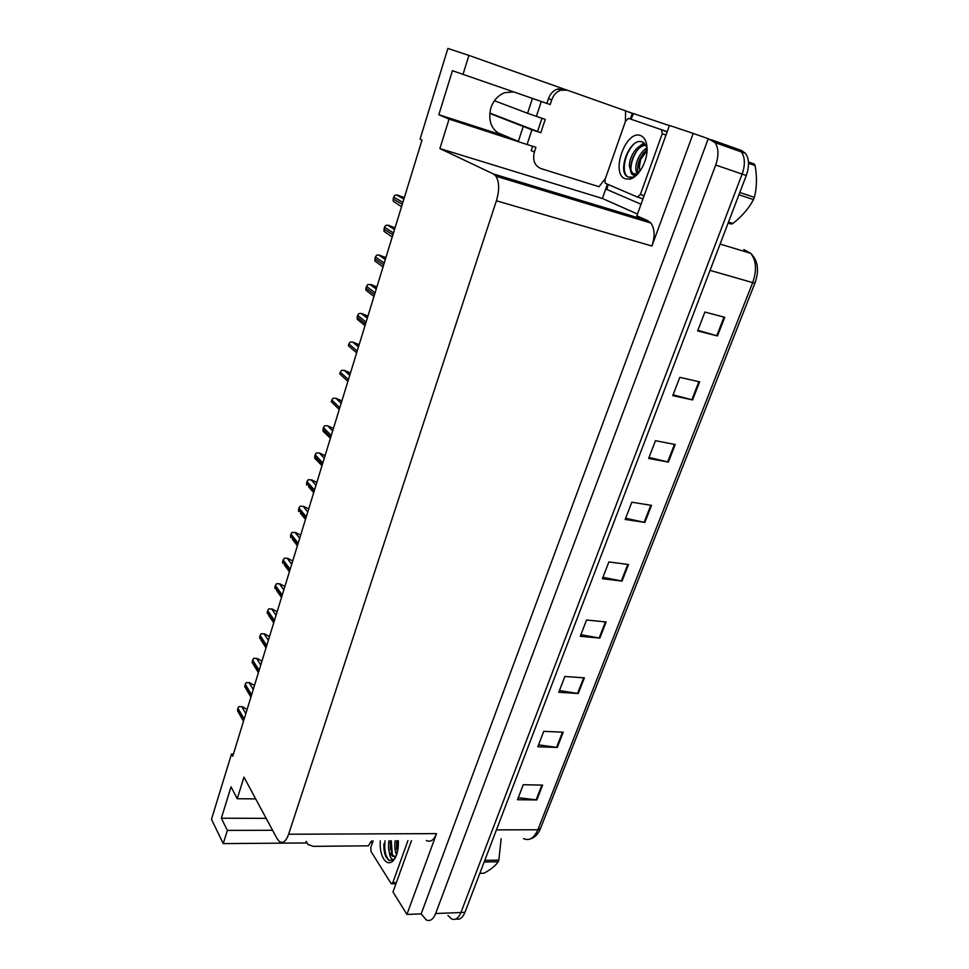 <?xml version="1.0" encoding="UTF-8"?>
<svg xmlns="http://www.w3.org/2000/svg" width="969" height="969" viewBox="0 0 969 969"><rect width="100%" height="100%" fill="white"/><g stroke="black" fill="none" stroke-linecap="round" stroke-linejoin="round"><path stroke-width="1.45" d="M543.585 102.254L452.438 70.701L438.836 114.717L501.942 135.054C491.525 130.318 487.831 121.27 490.871 107.898C493.512 100.316 498.175 95.228 504.849 92.636L513.667 91.946M637.493 214.052L602.391 198.475L607.369 184.292M630.334 118.993L632.333 113.288L633.496 113.664M669.458 125.437L636.851 215.833L647.958 220.775L650.853 223.027C654.753 228.599 655.117 236.266 651.931 246.029L693.21 133.407L669.458 125.437M411.498 840.607L392.99 891.94L406.919 914.433L436.534 833.619C433.821 840.232 430.418 842.521 426.336 840.498M421.188 913.852L708.23 138.724L715.037 142.6C718.683 148.112 718.901 155.585 715.691 165.021L435.65 913.525C433.179 919.484 430.042 921.616 426.251 919.92L421.188 913.852L406.919 914.433M233.408 754.076L231.506 754.015L211.484 819.314L223.245 843.611L306.713 842.945M370.243 842.449L372.581 842.424M711.101 139.693L737.385 149.02L741.382 151.927C745.076 157.402 745.331 164.778 742.121 174.081L460.941 912.507C458.458 918.394 455.273 920.514 451.397 918.842L447.957 915.475M462.976 74.492L468.923 55.415L447.884 48.45L420.061 139.173L421.999 140.093L232.73 756.28L231.506 754.015M468.923 55.415L566.211 89.863M625.526 110.878L632.333 113.288M693.21 133.407L708.23 138.724M581.17 200.547L580.722 201.831M255.695 798.916L237.235 798.722L243.958 777.138L277.11 838.669L279.435 841.564C282.984 843.733 286.049 841.286 288.629 834.236L496.407 200.789C499.532 190.166 499.386 181.978 495.971 176.213L493.391 173.96L439.89 148.572L602.391 198.475M439.89 148.572L449.071 119.09L527.075 144.502L531.933 129.822L489.733 113.409M223.245 843.611L227.364 830.397L272.604 830.288M438.836 114.717L449.071 119.09M237.235 798.722L231.046 786.828L221.344 818.224L227.364 830.397M583.471 201.237L583.023 202.533M221.344 818.224L266.16 818.345M737.385 149.02L741.382 151.927C745.076 157.402 745.331 164.778 742.121 174.081L460.941 912.507C458.458 918.394 455.273 920.514 451.397 918.842M724.751 317.299L704.899 312.042L697.656 330.901L717.484 335.94L724.751 317.299M697.874 330.32L717.484 335.94M699.618 381.859L679.802 377.341L672.777 395.631L692.569 399.943L699.618 381.859M673.08 394.819L692.569 399.943M675.211 444.517L655.456 440.701L648.636 458.458L668.38 462.08L675.211 444.517M649.024 457.441L668.38 462.08M651.519 505.37L631.812 502.208L625.187 519.457L644.882 522.436L651.519 505.37M625.659 518.245L644.882 522.436M542.616 785.096L523.248 784.733L517.482 799.728L536.838 799.946L542.616 785.096M518.27 797.681L536.838 799.946M563.207 732.201L543.766 731.341L537.843 746.748L557.272 747.462L563.207 732.201M538.57 744.846L557.272 747.462M584.38 677.852L564.854 676.459L558.774 692.29L578.263 693.525L584.38 677.852M559.44 690.558L578.263 693.525M606.134 621.965L586.548 620.015L580.286 636.306L599.847 638.099L606.134 621.965M580.891 634.731L599.847 638.099M628.506 564.503L608.859 561.959L602.415 578.723L622.05 581.085L628.506 564.503M602.948 577.318L622.05 581.085M737.639 149.105L741.527 150.486L745.524 153.393C749.231 158.855 749.485 166.232 746.275 175.51L464.938 912.35C462.625 917.873 459.645 920.065 455.975 918.939M242.371 706.728L239.04 706.558L242.371 706.728L247.095 709.49M237.611 711.246L237.902 708.133L239.04 706.558M306.095 841.371L308.081 844.593L313.52 846.349L368.377 845.828L371.611 840.898M398.332 840.704C398.634 850.564 396.624 857.517 392.312 861.586C389.187 863.791 386.316 862.919 383.688 858.994C380.95 854.283 379.812 848.238 380.26 840.838M384.172 850.637L383.918 843.684C383.627 849.147 384.378 853.653 386.147 857.226L389.078 860.593L393.584 859.83L394.904 858.51M395.873 856.644L394.032 859.212C392.118 860.133 390.677 858.619 389.683 854.682L389.344 852.223L392.433 856.33L396.079 856.16M388.957 840.777C388.29 845.707 388.424 849.522 389.344 852.223M390.519 840.765L391.718 854.186L394.553 856.778M396.793 840.717L397.314 852.429M395.231 840.729C394.322 843.866 394.88 851.848 396.454 854.113L396.696 854.549M407.937 840.632L392.784 882.735L391.294 883.813L371.042 851.557L370.8 847.524L373.126 840.886M396.612 841.855L396.575 849.098M390.434 841.31L390.362 849.716M397.532 840.704L397.617 851.133M391.282 840.753L392.372 855.227M385.008 840.801C384.087 850.419 385.541 856.911 389.356 860.29L388.617 860.302M484.779 860.363L498.829 860.133L501.155 838.73M498.829 860.133L498.199 861.768L484.149 862.01M398.162 847.814L397.932 840.704M479.849 873.299L484.1 873.202C490.944 869.411 495.643 865.596 498.199 861.768M531.933 129.822L540.799 132.741L545.244 119.369L536.378 116.377L541.296 101.515L550.174 104.567L551.749 99.843C553.493 95.023 556.46 91.813 560.639 90.214L567.265 90.178L625.55 110.817L625.441 121.379M489.769 113.058L540.799 132.741M537.577 131.457L541.95 118.254M605.395 178.55L598.999 186.714L540.956 168.582C534.597 165.735 532.405 160.2 534.391 151.988L535.93 147.349L527.075 144.502M534.391 151.988L531.206 150.631L532.647 146.295M538.037 100.34L546.891 103.392L548.454 98.681C550.186 93.884 553.142 90.686 557.32 89.087L563.922 89.051L566.938 90.069M546.891 103.392L550.174 104.567M641.042 204.229L606.812 189.476L608.205 184.643M669.397 125.607L633.52 113.579L631.025 119.223M541.296 101.515L532.466 98.426L527.584 113.288L536.378 116.377M494.444 100.728L527.584 113.288M497.073 132.487L518.342 141.389L523.175 126.709M625.247 178.78C610.167 173.79 625.744 129.349 640.582 135.575C644.615 137.247 646.783 141.571 647.086 148.548C647.643 161.496 638.099 177.957 629.547 179.144L625.247 178.78M647.038 147.458L642.81 142.128C629.826 136.035 616.478 172.748 628.045 176.976L632.842 177.218L636.912 174.795M637.445 174.25L634.211 175.425L632.067 174.396L631.194 172.845L635.821 174.154L638.498 173.063M645.851 144.89C640.848 144.308 636.367 147.506 632.394 154.507C629.487 161.338 630.153 159.316 629.269 165.578L631.194 172.845M646.093 145.302C636.173 144.732 627.052 166.365 632.418 172.857L633.908 174.202M647.086 149.529C639.346 156.76 636.391 164.718 638.196 173.415M647.062 148.003C643.271 149.916 640.073 153.926 637.481 160.042C635.361 165.433 635.301 170.205 637.299 174.347M661.561 129.676L662.239 133.758L640.388 194.49L637.36 197.034L605.177 183.214L605.019 179.604L625.562 121.052L628.481 118.351L667.205 131.663M647.05 147.579L645.911 148.657M643.997 142.831L639.443 146.343M631.4 177.666L632.842 177.218M643.537 152.884C639.94 158.383 637.941 164.015 637.517 169.781M644.53 143.279L641.793 145.193M637.154 150.425C633.399 156.106 631.328 161.932 630.94 167.903M634.344 143.703C625.623 151.588 621.408 169.575 626.459 175.68L626.858 176.176M630.892 178.078L633.363 177.606M254.472 685.483L249.711 682.745L246.356 682.576L245.205 684.162L244.903 687.324M261.933 661.185L257.124 658.472L253.757 658.302L252.134 661.427L252.291 663.111M269.491 636.597L264.646 633.908L261.242 633.738L260.08 635.349L259.765 638.607M277.134 611.693L272.253 609.029L268.825 608.871L267.662 610.494L267.323 613.789M284.874 586.487L279.944 583.847L276.504 583.689L274.845 586.899L274.99 588.668M292.723 560.966L287.745 558.35L284.28 558.192L282.609 561.439L282.742 563.243M300.656 535.118L295.642 532.526L292.153 532.381L290.954 534.04L290.591 537.492M308.699 508.955L303.636 506.387L300.124 506.23L298.912 507.913L298.549 511.414M316.839 482.441L311.727 479.909L308.19 479.752L306.979 481.46L306.592 484.997M325.087 455.6L319.382 452.995L316.366 452.947L315.143 454.655L314.755 458.252L321.987 465.665M333.433 428.407L327.643 425.815L324.651 425.779L323.416 427.511L323.016 431.157L330.405 438.291M341.9 400.863L335.892 398.271L333.045 398.271L331.798 400.015L331.277 401.723L339.247 409.487M350.475 372.956L344.237 370.352L341.536 370.4L340.289 372.157L339.756 373.889L347.895 381.338M359.16 344.673L352.692 342.081L350.148 342.154L348.888 343.934L348.356 345.691L356.653 352.813M367.954 316.027L361.255 313.435L358.869 313.544L357.609 315.337L357.149 319.213L365.01 325.596M376.868 286.994L371.418 284.668L367.711 284.547L365.882 288.168L365.967 290.288L373.961 296.478M385.904 257.572L378.722 254.992L376.675 255.162L375.378 256.991L374.894 260.988L383.021 266.959M395.073 227.751L387.636 225.196L385.759 225.389L384.451 227.23L383.954 231.288L392.215 237.042M404.352 197.519L396.672 194.987L394.952 195.205L393.644 197.058L393.135 201.177L401.529 206.724M748.468 161.98L754.306 164.015L755.081 165.566L748.528 163.276M739.795 192.504L754.342 197.337C756.898 187.538 757.14 176.952 755.081 165.566M754.342 197.337L753.47 199.59L738.923 194.769M640.012 171.089L639.346 167.262L640.654 159.522L647.062 150.51M728.506 222.046L732.927 223.439L731.341 224.057L728.131 223.052M732.927 223.439C741.939 216.39 748.795 208.444 753.47 199.59M435.65 913.525L464.938 912.35M715.691 165.021L746.275 175.51M496.407 200.789L651.931 246.029M288.629 834.236L436.534 833.619M493.391 173.96L647.958 220.775M501.942 135.054L499.459 134.013M720.1 244.079L750.757 253.345C758 260.637 759.405 270.521 754.972 283.021L752.683 282.621C756.946 270.327 756.304 260.564 750.757 253.345L743.829 249.59M523.466 838.585C529.304 841.165 534.113 838.221 537.868 829.767L540.508 828.447L754.948 283.057M496.419 829.876L537.868 829.767L752.683 282.621L710.047 270.387M627.779 564.406L621.335 580.964M605.407 621.892L599.145 637.99M583.653 677.791L577.56 693.453M562.492 732.176L556.569 747.402M541.901 785.084L536.136 799.897M650.793 505.261L644.155 522.303M674.485 444.371L667.653 461.934M698.879 381.689L691.842 399.773M724.013 317.105L716.757 335.746M245.835 713.608L241.838 706.704M244.164 719.046L237.902 708.133M243.703 720.536L237.453 709.611M392.784 882.735L396.333 882.65M551.749 99.843L548.454 98.681M662.239 133.758L665.982 135.066M637.566 197.095L642.992 198.79M640.388 194.49L644.131 195.665M253.248 689.468L249.178 682.721M251.589 694.858L245.205 684.162M251.128 696.36L244.757 685.664M260.746 665.049L256.591 658.436M259.111 670.366L252.606 659.913M258.65 671.892L252.134 661.427M268.34 640.315L264.101 633.859M266.729 645.572L260.08 635.349M266.257 647.122L259.619 636.887M276.032 615.279L271.708 608.98M274.445 620.475L267.662 610.494M273.961 622.037L267.19 612.045M283.82 589.927L279.411 583.786M282.245 595.051L275.329 585.324M281.761 596.638L274.845 586.899M291.705 564.261L287.199 558.289M290.155 569.312L283.093 559.852M289.658 570.911L282.609 561.439M299.687 538.267L295.097 532.466M298.161 543.246L290.954 534.04M297.665 544.869L290.47 535.651M307.779 511.947L303.091 506.302M306.277 516.84L298.912 507.913M305.768 518.488L298.416 509.549M315.967 485.275L311.182 479.825M314.489 490.096L306.979 481.46M313.98 491.767L306.483 483.107M324.264 458.264L319.382 452.995M322.81 463.012L315.143 454.655M322.289 464.696L314.634 456.326M332.67 430.902L327.679 425.827M331.241 435.565L323.416 427.511M330.708 437.273L322.907 429.206M341.185 403.189L336.098 398.307M339.78 407.755L331.798 400.015M349.809 375.1L344.625 370.412M348.428 379.582L340.289 372.157M358.554 346.648L353.249 342.166M357.198 351.032L348.888 343.934M367.408 317.808L362.006 313.544M366.088 322.108L357.609 315.337M365.531 323.912L357.064 317.117M376.384 288.592L370.861 284.535M375.1 292.783L366.439 286.364M374.531 294.612L365.882 288.168M385.48 258.965L379.848 255.138M384.221 263.059L375.378 256.991M383.651 264.912L374.821 258.82M394.71 228.938L388.957 225.341M393.475 232.935L384.451 227.23M392.905 234.813L383.894 229.084M404.049 198.512L398.186 195.144M402.862 202.4L393.644 197.058M402.268 204.302L393.075 198.936M715.037 142.6L745.524 153.393M495.971 176.213L650.853 223.027M540.411 828.713C538.17 834.127 534.888 837.507 530.552 838.839M243.485 721.239L238.35 712.239M393.584 859.83L392.312 861.586M392.433 856.33L393.438 856.317M392.057 883.789L395.958 883.692M390.204 843.066L390.422 841.383M557.32 89.087L560.639 90.214M635.821 174.154L634.211 175.425M631.594 177.509L629.547 179.144M630.758 172.312L632.418 172.857M662.13 130.1L667.144 131.857M250.91 697.086L245.763 688.438M258.42 672.631L253.272 664.346M266.027 647.886L260.879 639.952M273.718 622.813L268.595 615.242M281.519 597.437L276.395 590.23M289.404 571.746L284.317 564.891M297.398 545.729L292.335 539.224M305.489 519.372L300.451 513.231M313.69 492.688L308.675 486.886M332.658 430.939L327.643 425.815M341.149 403.31L335.892 398.271M349.736 375.33L344.237 370.352M358.457 346.963L352.692 342.081M367.287 318.195L361.255 313.435M376.238 289.041L369.928 284.414M385.323 259.486L378.722 254.992M394.528 229.508L387.636 225.196M403.867 199.117L396.672 194.987"/></g></svg>
